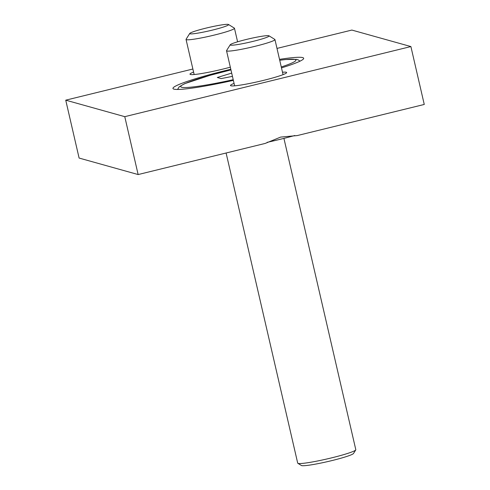 <?xml version="1.0" encoding="UTF-8"?>
<svg xmlns="http://www.w3.org/2000/svg" width="490" height="490" viewBox="0 0 490 490"><rect width="100%" height="100%" fill="white"/><g stroke="black" fill="none" stroke-linecap="round" stroke-linejoin="round"><path stroke-width="0.73" d="M276.991 48.412L351.863 30.068L410.896 46.562L424.26 104.456L297.197 135.583L280.648 137.09L265.206 143.423L138.137 174.556L79.104 158.056L65.74 100.168L192.876 69.017M410.896 46.562L124.772 116.663L138.137 174.556M124.772 116.663L65.74 100.168M282.485 72.22A28.818 2.462 167 0 1 286.644 72.538A28.818 2.462 167 0 1 263.449 80.391A28.818 2.462 167 0 1 230.478 85.505A28.818 2.462 167 0 1 234.067 83.398M230.325 67.179A28.818 2.462 167 0 1 222.968 69.078A28.818 2.462 167 0 1 189.991 74.192A28.818 2.462 167 0 1 193.587 72.085M233.369 80.366A67.081 5.733 167 0 1 173.938 89.137A67.081 5.733 167 0 1 173.307 88.88A67.081 5.733 167 0 1 230.802 69.249M279.521 59.364A67.081 5.733 167 0 1 303.549 58.812A67.081 5.733 167 0 1 281.487 67.89M294.772 135.516A49.692 4.245 167 0 1 267.148 142.339M267.944 36.836A19.974 1.709 167 0 1 245.643 43.059A19.974 1.709 167 0 1 230.227 44.762A19.974 1.709 167 0 1 249.263 38.765A19.974 1.709 167 0 1 269.004 35.813A19.974 1.709 167 0 1 267.944 36.836M269.004 35.813L274.823 39.414A24.843 2.119 167 0 1 274.951 39.574A24.843 2.119 167 0 1 273.5 40.695A24.843 2.119 167 0 1 246.776 48.216A24.843 2.119 167 0 1 226.533 50.752A24.843 2.119 167 0 1 226.582 50.556L230.227 44.762M224.071 24.58A19.974 1.709 167 0 1 228.518 24.5A19.974 1.709 167 0 1 209.549 30.778A19.974 1.709 167 0 1 189.746 33.455A19.974 1.709 167 0 1 203.111 28.843A19.974 1.709 167 0 1 224.071 24.58M228.518 24.5L234.336 28.108A24.843 2.119 167 0 1 234.465 28.261A24.843 2.119 167 0 1 210.737 35.917A24.843 2.119 167 0 1 186.047 39.439A24.843 2.119 167 0 1 186.096 39.243L189.746 33.455M232.45 76.373L221.192 78.584L217.297 77.493L231.696 73.108M226.104 153.003L297.7 463.105A29.817 2.548 -13 0 0 297.853 463.295A29.817 2.548 -13 0 0 331.81 457.813A29.817 2.548 -13 0 0 355.74 449.93A29.817 2.548 -13 0 0 355.801 449.691L283.924 138.382M297.853 463.295L301.411 465.5A26.834 2.291 -13 0 0 331.969 460.569A26.834 2.291 -13 0 0 353.51 453.471L355.74 449.93M281.278 66.977A59.106 5.047 -13 0 0 279.729 60.276M230.955 69.917A59.106 5.047 -13 0 0 180.73 86.663A59.106 5.047 -13 0 0 233.216 79.699M226.533 50.752L234.63 85.83M274.951 39.574L283.049 74.651M186.047 39.439L194.15 74.517M234.465 28.261L237.595 41.815M300.003 61.183L298.398 59.97L296.554 59.357L285.48 59.541L279.723 60.246M230.955 69.899L210.026 75.313L184.577 83.704L179.273 86.767L177.539 89.456"/></g></svg>
